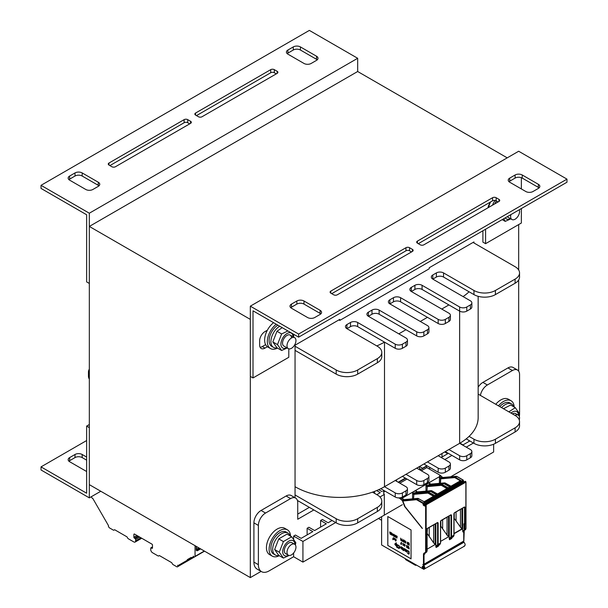 <?xml version="1.0" encoding="UTF-8"?>
<svg xmlns="http://www.w3.org/2000/svg" width="608" height="608" viewBox="0 0 608 608"><rect width="100%" height="100%" fill="white"/><g stroke="black" fill="none" stroke-linecap="round" stroke-linejoin="round"><path stroke-width="0.91" d="M507.224 157.852L357.671 71.508L89.33 226.434L250.329 319.39L250.329 577.6L261.09 571.391M518.67 371.161L518.67 279.961M518.67 269.99L518.67 224.572M489.63 204.09A10.123 5.844 -60 0 1 489.987 202.973M266.015 333.199A10.123 5.844 -60 0 1 267.11 330.357M295.055 497.747L295.055 345.207L339.781 319.39L339.781 320.424L429.225 268.782L429.225 267.748L473.951 241.923L473.951 242.957M250.329 577.6L89.33 484.644L89.33 226.434M89.33 424.536L86.64 426.079L86.64 493.217L41.025 466.883L86.64 440.542M86.64 457.072L82.171 454.488A5.062 2.918 -0 0 0 75.012 454.488L69.646 457.588A5.062 2.918 -0 0 0 68.164 459.648A5.062 2.918 -0 0 0 69.646 461.715L85.751 471.01A5.062 2.918 -0 0 0 86.64 471.42M68.94 461.198A5.062 2.918 180 0 1 69.646 460.682L75.012 457.588A5.062 2.918 180 0 1 82.171 457.588L86.64 460.165M100.776 491.256L89.33 497.868L41.025 469.976L41.025 466.883M89.33 497.868L89.33 427.629L86.64 426.079M298.634 337.151L566.975 182.225L566.975 179.132L298.634 334.05L298.634 337.151L253.012 310.817L253.012 377.948L288.792 357.291L288.792 348.825M290.768 307.716A5.062 2.918 180 0 1 291.475 307.2L296.841 304.099A5.062 2.918 180 0 1 304 304.099L320.097 313.394A5.062 2.918 180 0 1 320.811 313.91M331.732 293.672L405.969 250.808A2.531 1.459 180 0 1 409.549 250.808L411.517 251.94M418.312 243.679L492.556 200.815A2.531 1.459 180 0 1 496.136 200.815L498.096 201.955M509.018 181.708A5.062 2.918 180 0 1 509.724 181.192L515.098 178.098A5.062 2.918 180 0 1 522.249 178.098L538.354 187.393A5.062 2.918 180 0 1 539.06 187.91M320.097 310.3L304 301.006A5.062 2.918 0 0 0 296.841 301.006L291.475 304.099A5.062 2.918 0 0 0 289.993 306.166A5.062 2.918 0 0 0 291.475 308.233L307.58 317.528A5.062 2.918 0 0 0 314.731 317.528L320.097 314.427A5.062 2.918 0 0 0 321.579 312.368A5.062 2.918 0 0 0 320.097 310.3L320.097 313.394M409.549 247.707A2.531 1.459 0 0 0 405.969 247.707L330.836 291.088A2.531 1.459 0 0 0 330.091 292.121A2.531 1.459 0 0 0 330.836 293.155L333.693 294.804A2.531 1.459 0 0 0 337.273 294.804L412.406 251.423A2.531 1.459 0 0 0 413.151 250.397A2.531 1.459 0 0 0 412.406 249.364L409.549 247.707L409.549 250.808M496.136 197.722A2.531 1.459 0 0 0 492.556 197.722L417.422 241.095A2.531 1.459 0 0 0 416.678 242.128A2.531 1.459 0 0 0 417.422 243.162L420.28 244.819A2.531 1.459 0 0 0 423.86 244.819L498.993 201.438A2.531 1.459 0 0 0 499.738 200.404A2.531 1.459 0 0 0 498.993 199.371L496.136 197.722L496.136 200.815M509.724 178.098A5.062 2.918 0 0 0 508.242 180.158A5.062 2.918 0 0 0 509.724 182.225L525.829 191.52A5.062 2.918 0 0 0 532.988 191.52L538.354 188.427A5.062 2.918 0 0 0 539.836 186.36A5.062 2.918 0 0 0 538.354 184.292L522.249 174.998A5.062 2.918 0 0 0 515.098 174.998L509.724 178.098L509.724 181.192M298.634 334.05L250.329 306.166L518.67 151.24L566.975 179.132M267.376 330.205L265.004 331.573A7.592 4.385 120 0 0 259.631 340.868L259.631 345.002A7.592 4.385 120 0 0 261.204 348.475A7.592 4.385 120 0 0 265.004 348.103L267.376 346.727M265.62 344.645L262.314 346.552A7.592 4.385 -60 0 1 260.11 347.274M490.253 202.601A7.592 4.385 120 0 0 488.011 207.776M250.329 306.166L250.329 376.398L253.012 377.948M521.36 177.688L521.36 188.944M521.36 208.567L521.36 223.022L485.579 243.679L485.579 229.224M482.896 230.766L482.896 242.136L485.579 243.679M41.025 188.427L86.64 214.761L86.64 281.899L89.33 283.442L89.33 213.21L41.025 185.326L41.025 188.427M287.189 53.641A5.062 2.918 180 0 1 287.903 53.124L293.269 50.023A5.062 2.918 180 0 1 300.42 50.023L316.525 59.318A5.062 2.918 180 0 1 317.232 59.835M196.483 115.611L270.727 72.747A2.531 1.459 180 0 1 274.307 72.747L276.268 73.88M109.904 165.596L184.14 122.732A2.531 1.459 180 0 1 187.72 122.732L189.688 123.872M68.94 179.641A5.062 2.918 180 0 1 69.646 179.132L75.012 176.031A5.062 2.918 180 0 1 82.171 176.031L98.276 185.326A5.062 2.918 180 0 1 98.982 185.843M287.903 54.158L304 63.452A5.062 2.918 0 0 0 311.159 63.452L316.525 60.352A5.062 2.918 0 0 0 318.007 58.284A5.062 2.918 0 0 0 316.525 56.217L300.42 46.922A5.062 2.918 0 0 0 293.269 46.922L287.903 50.023A5.062 2.918 0 0 0 286.421 52.09A5.062 2.918 0 0 0 287.903 54.158M198.451 116.744A2.531 1.459 0 0 0 202.031 116.744L277.164 73.363A2.531 1.459 0 0 0 277.909 72.337A2.531 1.459 0 0 0 277.164 71.303L274.307 69.646A2.531 1.459 0 0 0 270.727 69.646L195.594 113.027A2.531 1.459 0 0 0 194.849 114.061A2.531 1.459 0 0 0 195.594 115.094L198.451 116.744M111.864 166.736A2.531 1.459 0 0 0 115.444 166.736L190.578 123.356A2.531 1.459 0 0 0 191.322 122.322A2.531 1.459 0 0 0 190.578 121.288L187.72 119.639A2.531 1.459 0 0 0 184.14 119.639L109.007 163.012A2.531 1.459 0 0 0 108.262 164.046A2.531 1.459 0 0 0 109.007 165.08L111.864 166.736M98.276 186.36A5.062 2.918 0 0 0 99.758 184.292A5.062 2.918 0 0 0 98.276 182.225L82.171 172.93A5.062 2.918 0 0 0 75.012 172.93L69.646 176.031A5.062 2.918 0 0 0 68.164 178.098A5.062 2.918 0 0 0 69.646 180.158L85.751 189.46A5.062 2.918 0 0 0 92.902 189.46L98.276 186.36M41.025 185.326L309.366 30.4L357.671 58.284L89.33 213.21M357.671 58.284L357.671 71.508M293.626 553.006L293.626 556.738L269.116 570.889A15.177 8.763 -60 0 1 261.524 571.642A15.177 8.763 -60 0 1 258.385 564.688L258.385 525.441A10.123 5.844 -60 0 1 265.536 513.046L290.586 498.59A10.123 5.844 -60 0 1 295.64 498.089A10.123 5.844 -60 0 1 297.738 502.717L297.738 519.247L313.842 509.952M295.64 498.089L291.171 495.505A10.123 5.844 120 0 0 286.11 496.006L261.068 510.462A10.123 5.844 120 0 0 253.908 522.857L253.908 562.104A15.177 8.763 120 0 0 257.055 569.058L261.524 571.642M309.366 507.368L297.738 514.079M480.396 395.413A10.123 5.844 -60 0 1 487.365 384.978L512.415 370.515A10.123 5.844 -60 0 1 517.469 370.014L513 367.43A10.123 5.844 120 0 0 507.938 367.931L482.896 382.394A10.123 5.844 120 0 0 478.162 387.19M517.469 370.014A10.123 5.844 -60 0 1 519.566 374.65L519.566 413.896A15.177 8.763 -60 0 1 519.346 416.541M335.662 522.546L302.928 541.447L293.626 536.081L293.626 539.098M293.626 536.081L295.412 535.048L301.135 538.354L312.839 531.597L307.116 528.291L307.116 534.903M307.116 528.291L308.902 527.258L314.625 530.564L326.329 523.807L320.598 520.501L320.598 527.113M320.598 520.501L322.392 519.475L328.115 522.774L332.09 520.486M374.558 491.393L374.558 493.362M442.001 453.515L442.001 457.026M468.973 440.458L468.973 441.454M302.928 541.447L302.928 562.111L402.374 504.693M450.794 476.74L493.628 452.01L493.628 444.212M473.412 443.019L466.26 447.154M451.949 455.415L444.79 459.549M430.479 467.81L428.853 468.753M384.309 494.464L379.947 496.979M459.96 443.141L463 444.904L469.832 440.952M441.21 457.482L447.724 453.72L444.684 451.964M419.497 466.511L422.537 468.266L426.9 465.743M420.227 469.596L420.744 469.3L419.9 468.814M378.693 489.676L382.067 491.629M376.808 494.661L380.281 492.662L376.648 490.557M293.626 556.738L302.928 562.111M339.781 320.424L338.884 319.907M478.162 394.121L515.098 415.446A15.177 8.763 180 0 1 519.544 421.64A15.177 8.763 180 0 1 515.098 427.834L495.414 439.196A15.177 8.763 180 0 1 473.951 439.196L469.064 436.377A63.247 36.518 180 0 1 459.64 443.331L470.372 449.525A5.062 2.918 180 0 1 471.854 451.592A5.062 2.918 180 0 1 470.372 453.659L466.792 455.726A5.062 2.918 180 0 1 459.64 455.726L448.902 449.525L438.17 455.726L448.902 461.92A5.062 2.918 180 0 1 450.384 463.988A5.062 2.918 180 0 1 448.902 466.055L445.33 468.122A5.062 2.918 180 0 1 438.17 468.122L427.439 461.92L416.7 468.122L427.439 474.316A5.062 2.918 180 0 1 428.921 476.383A5.062 2.918 180 0 1 427.439 478.45L423.86 480.51A5.062 2.918 180 0 1 416.7 480.51L405.969 474.316L395.238 480.51L405.969 486.712A5.062 2.918 180 0 1 407.451 488.779A5.062 2.918 180 0 1 405.969 490.838L402.39 492.906A5.062 2.918 180 0 1 395.238 492.906L384.499 486.712A63.247 36.518 180 0 1 372.461 492.153L377.348 494.973A15.177 8.763 180 0 1 381.794 501.167A15.177 8.763 180 0 1 377.348 507.368L357.671 518.73A15.177 8.763 180 0 1 336.201 518.73L295.055 494.973M295.055 486.719A63.247 36.518 -0 0 0 372.461 492.153M89.33 374.984A15.177 8.763 180 0 1 88.456 372.066A15.177 8.763 180 0 1 89.33 369.147M473.054 242.44L515.098 266.714A15.177 8.763 180 0 1 519.544 272.908L519.544 277.043A15.177 8.763 180 0 1 515.098 283.237L495.414 294.599A15.177 8.763 180 0 1 473.951 294.599L443.536 277.043A5.062 2.918 -0 0 0 436.384 277.043L432.805 279.11L470.372 300.8A5.062 2.918 180 0 1 471.854 302.86L471.854 306.994A5.062 2.918 180 0 1 470.372 309.062L466.792 311.129A5.062 2.918 180 0 1 459.64 311.129L422.074 289.438A5.062 2.918 -0 0 0 414.914 289.438L411.335 291.498L448.902 313.188A5.062 2.918 180 0 1 450.384 315.256L450.384 319.39A5.062 2.918 180 0 1 448.902 321.457L445.33 323.517A5.062 2.918 180 0 1 438.17 323.517L400.604 301.826A5.062 2.918 -0 0 0 393.444 301.826L389.872 303.894L427.439 325.584A5.062 2.918 180 0 1 428.921 327.651L428.921 331.786A5.062 2.918 180 0 1 427.439 333.845L423.86 335.912A5.062 2.918 180 0 1 416.7 335.912L379.134 314.222A5.062 2.918 -0 0 0 371.982 314.222L368.402 316.289L405.969 337.98A5.062 2.918 180 0 1 407.451 340.047L407.451 344.174A5.062 2.918 180 0 1 405.969 346.241L402.39 348.308A5.062 2.918 180 0 1 395.238 348.308L384.499 342.114L384.499 486.712L395.238 480.51M405.969 474.316L416.7 468.122M427.439 461.92L438.17 455.726M448.902 449.525L459.64 443.331L459.64 306.994L422.074 285.304A5.062 2.918 -0 0 0 414.914 285.304L411.335 287.371A5.062 2.918 -0 0 0 409.853 289.438A5.062 2.918 -0 0 0 411.335 291.498L411.335 287.371M469.064 436.377A63.247 36.518 -0 0 0 478.162 417.506L478.162 296.316M89.33 379.118A15.177 8.763 180 0 1 88.456 376.2L88.456 372.066M381.794 501.167L381.794 505.301A15.177 8.763 180 0 1 377.348 511.495L357.671 522.857A15.177 8.763 180 0 1 336.201 522.857L297.418 500.468M407.451 488.779L407.451 492.906A5.062 2.918 180 0 1 405.969 494.973L402.39 497.04A5.062 2.918 180 0 1 395.238 497.04L380.783 488.695M428.921 476.383L428.921 480.51A5.062 2.918 180 0 1 427.439 482.577L423.86 484.644A5.062 2.918 180 0 1 416.7 484.644L402.39 476.383M450.384 463.988L450.384 468.122A5.062 2.918 180 0 1 448.902 470.182L445.33 472.249A5.062 2.918 180 0 1 438.17 472.249L423.86 463.988M471.854 451.592L471.854 455.726A5.062 2.918 180 0 1 470.372 457.794L466.792 459.853A5.062 2.918 180 0 1 459.64 459.853L445.33 451.592M519.544 421.64L519.544 425.775A15.177 8.763 180 0 1 515.098 431.969L495.414 443.331A15.177 8.763 180 0 1 473.951 443.331L466.214 438.87M448.902 304.927L441.75 309.062M427.439 317.323L420.28 321.457M405.969 329.718L398.818 333.845M376.77 345.906A63.247 36.518 180 0 0 384.499 342.114L357.671 326.618A5.062 2.918 -0 0 0 350.512 326.618L346.932 328.685L377.348 346.241A15.177 8.763 180 0 1 381.794 352.442A15.177 8.763 180 0 1 377.348 358.636L357.671 369.998A15.177 8.763 180 0 1 336.201 369.998L295.055 346.241M469.064 291.779A63.247 36.518 180 0 1 463.076 296.582M381.794 352.442L381.794 356.569A15.177 8.763 180 0 1 377.348 362.771L357.671 374.125A15.177 8.763 180 0 1 336.201 374.125L295.055 350.375M346.932 324.55A5.062 2.918 -0 0 0 345.45 326.618A5.062 2.918 -0 0 0 346.932 328.685L346.932 324.55L350.512 322.483L350.512 326.618M407.451 340.047A5.062 2.918 180 0 1 405.969 342.114L402.39 344.174A5.062 2.918 180 0 1 395.238 344.174L357.671 322.483A5.062 2.918 -0 0 0 350.512 322.483M368.402 312.155A5.062 2.918 -0 0 0 366.92 314.222A5.062 2.918 -0 0 0 368.402 316.289L368.402 312.155L371.982 310.095L371.982 314.222M428.921 327.651A5.062 2.918 180 0 1 427.439 329.718L423.86 331.786A5.062 2.918 180 0 1 416.7 331.786L379.134 310.095A5.062 2.918 -0 0 0 371.982 310.095M389.872 299.767A5.062 2.918 -0 0 0 388.39 301.826A5.062 2.918 -0 0 0 389.872 303.894L389.872 299.767L393.444 297.7L393.444 301.826M450.384 315.256A5.062 2.918 180 0 1 448.902 317.323L445.33 319.39A5.062 2.918 180 0 1 438.17 319.39L400.604 297.7A5.062 2.918 -0 0 0 393.444 297.7M471.854 302.86A5.062 2.918 180 0 1 470.372 304.927L466.792 306.994A5.062 2.918 180 0 1 459.64 306.994M432.805 274.976A5.062 2.918 -0 0 0 431.323 277.043A5.062 2.918 -0 0 0 432.805 279.11L432.805 274.976L436.384 272.908L436.384 277.043M519.544 272.908A15.177 8.763 180 0 1 515.098 279.11L495.414 290.472A15.177 8.763 180 0 1 473.951 290.472L443.536 272.908A5.062 2.918 -0 0 0 436.384 272.908M495.763 404.282A15.177 8.763 -60 0 1 508.372 399.198L511.054 400.748A15.177 8.763 -60 0 1 514.186 407.048M498.454 405.832A15.177 8.763 -60 0 1 511.054 400.748M279.277 555.704A15.177 8.763 -60 0 1 272.262 556.145L269.58 554.595A15.177 8.763 -60 0 1 266.433 547.648A15.177 8.763 -60 0 1 273.06 532.372A15.177 8.763 -60 0 1 284.757 528.306L287.44 529.857A15.177 8.763 -60 0 1 290.571 536.157M272.262 556.145A15.177 8.763 -60 0 1 269.116 549.199A15.177 8.763 -60 0 1 275.743 533.923A15.177 8.763 -60 0 1 287.44 529.857M488.65 207.412A15.177 8.763 -60 0 1 490.542 201.978M492.488 205.192A15.177 8.763 -60 0 1 495.003 200.442M277.491 348.103A15.177 8.763 -60 0 1 270.469 348.544L267.786 346.993A15.177 8.763 -60 0 1 264.64 340.047A15.177 8.763 -60 0 1 273.562 322.681M270.469 348.544A15.177 8.763 -60 0 1 267.33 341.597A15.177 8.763 -60 0 1 276.245 324.231M278.852 555.454A12.646 7.304 -60 0 1 275.31 554.99A12.646 7.304 -60 0 1 275.31 540.383A12.646 7.304 -60 0 1 287.964 533.079A12.646 7.304 -60 0 1 290.138 535.906M275.31 554.99L273.524 553.956A12.646 7.304 -60 0 1 273.524 539.349A12.646 7.304 -60 0 1 286.17 532.046L287.964 533.079M501.577 407.641A12.646 7.304 -60 0 1 511.579 403.97A12.646 7.304 -60 0 1 513.752 406.805M499.784 406.608A12.646 7.304 -60 0 1 509.793 402.937L511.579 403.97M277.058 347.852A12.646 7.304 -60 0 1 273.524 347.388A12.646 7.304 -60 0 1 271.556 337.364A12.646 7.304 -60 0 1 279.672 326.207M273.524 347.388L271.738 346.355A12.646 7.304 -60 0 1 269.762 336.33A12.646 7.304 -60 0 1 277.886 325.174M494.661 203.938A12.646 7.304 -60 0 1 496.417 200.982M515.098 415.446A6.323 3.648 -60 0 1 518.259 415.135A6.323 3.648 -60 0 1 519.278 420.022M519.27 209.768A6.323 3.648 -60 0 1 517.537 216.957A6.323 3.648 -60 0 1 511.936 219.518A6.323 3.648 -60 0 1 510.621 216.623A6.323 3.648 -60 0 1 510.925 214.586M287.006 552.292A6.323 3.648 -60 0 1 289.765 545.931A6.323 3.648 -60 0 1 294.637 544.236A6.323 3.648 -60 0 1 294.637 551.54A6.323 3.648 -60 0 1 288.314 555.188A6.323 3.648 -60 0 1 287.006 552.292M287.006 345.724A6.323 3.648 -60 0 1 289.765 339.363A6.323 3.648 -60 0 1 294.637 337.668A6.323 3.648 -60 0 1 294.637 344.972A6.323 3.648 -60 0 1 288.314 348.62A6.323 3.648 -60 0 1 287.006 345.724M507.186 216.744A6.323 3.648 120 0 0 507.467 216.942L511.936 219.518M505.256 217.862A8.603 4.963 120 0 0 510.378 218.614M510.804 218.865L505.233 221.38L503.751 218.728M505.233 221.38L502.2 219.625M516.618 414.876A6.323 3.648 120 0 0 512.415 413.896M518.487 415.287A8.603 4.963 120 0 0 510.971 413.068M508.828 411.829L515.288 407.687L519.414 413.562L519.004 415.842M515.288 407.687L510.644 405.004L503.47 408.736M293.003 543.978A6.323 3.648 120 0 0 286.391 545.201A6.323 3.648 120 0 0 285.638 553.645M294.872 544.388A8.603 4.963 120 0 0 288.678 541.211A8.603 4.963 120 0 0 282.712 551.676A8.603 4.963 120 0 0 288.564 555.317M291.665 536.788L287.029 534.113L278.768 538.878L274.634 549.533L278.768 555.408L283.404 558.083L279.27 552.208L283.404 541.561L291.665 536.788L295.8 542.663L295.389 544.95M289.142 555.469L283.404 558.083M278.768 538.878L283.404 541.561M274.634 549.533L279.27 552.208M291.475 337.98A6.323 3.648 120 0 0 285.289 336.786A6.323 3.648 120 0 0 283.852 346.043M293.079 336.764A8.603 4.963 120 0 0 286.885 333.61A8.603 4.963 120 0 0 280.926 344.075A8.603 4.963 120 0 0 286.756 347.723M282.18 327.651L276.974 331.276L272.848 341.924L276.974 347.806L281.618 350.482L277.484 344.607L281.618 333.959L287.896 330.95M287.189 347.974L281.618 350.482M293.664 334.286L293.649 337.098M276.974 331.276L281.618 333.959M272.848 341.924L277.484 344.607M85.774 459.663A2.531 1.459 60 0 1 85.751 459.648L82.133 457.566M191.186 557.407L187.264 559.672M195.054 545.688L195.054 556.381A0.76 0.441 60 0 1 194.894 556.723L194.393 557.019A0.76 0.441 60 0 1 193.633 556.578L193.382 556.138M113.818 530.206L114.638 529.728L113.818 530.206A0.76 0.441 60 0 1 113.438 530.168L109.41 527.843A0.76 0.441 60 0 1 109.03 527.44L108.528 526.574A0.76 0.441 60 0 1 108.528 525.7L92.712 498.309A0.76 0.441 60 0 1 91.952 497.868L91.451 497.002A0.76 0.441 60 0 1 91.329 496.713M114.638 529.728L126.981 536.856L127.809 538.285A0.76 0.441 60 0 0 128.189 538.688L133.828 541.941A2.531 1.459 60 0 0 135.09 542.07L141.725 538.24M158.536 556.031L159.364 555.552L158.536 556.031A0.76 0.441 60 0 1 158.156 555.993L152.524 552.733A2.531 1.459 60 0 1 150.731 549.64L150.731 548.188A0.76 0.441 60 0 1 151.27 547.884L151.939 548.272A0.76 0.441 -120 0 0 152.479 547.96L152.479 545.064A0.76 0.441 -120 0 0 151.939 544.137L134.322 533.961L133.874 534.219L133.874 537.221A0.76 0.441 -120 0 0 134.406 538.148L135.082 538.536A0.76 0.441 60 0 1 135.614 539.463L135.614 540.907A2.531 1.459 60 0 1 135.09 542.07M159.364 555.552L171.707 562.674L172.535 564.11A0.76 0.441 60 0 0 172.915 564.513L176.943 566.838A0.76 0.441 60 0 0 177.323 566.876L204.539 551.16L177.323 566.876M177.574 565.265L177.825 565.706A0.76 0.441 60 0 1 177.825 566.58M194.393 557.019L194.894 556.723M196.407 549.579L196.437 549.457A0.76 0.441 0 0 0 196.361 549.26L197.296 549.814L199.751 548.393M196.437 549.1L196.84 549.092A1.262 0.73 -120 0 0 197.296 549.814A0.76 0.441 60 0 1 197.646 550.59L200.602 548.887M381.619 516.671L381.619 544.973L423.48 569.141A3.542 2.044 -120 0 0 423.822 569.308L464.603 546.068M424.141 568.434L423.753 568.655A2.782 1.604 60 0 1 423.48 568.526L422.317 567.644L422.317 566.344L422.841 566.428A2.782 1.604 60 0 1 423.077 566.238A2.782 1.604 60 0 1 423.753 566.116L423.974 568.647M422.317 567.644L424.141 566.595M423.358 566.132L422.841 566.428M463.737 541.067L424.019 564.194L423.48 564.308L423.48 554.473A2.911 1.68 60 0 1 424.088 553.143L425.182 552.512A2.151 1.239 -120 0 0 425.63 551.524L425.63 505.073L425.091 504.769L425.091 505.59A0.889 0.509 60 0 1 424.468 505.955L423.753 505.544A0.889 0.509 60 0 1 423.122 504.458L423.039 503.477L416.898 499.928A2.151 1.239 -120 0 0 416.138 499.73L402.861 501.03L405.05 506.654L422.317 528.496L404.639 506.502L402.374 500.665L400.034 498.59L400.756 498.18L401.478 498.826L400.756 498.18M416.678 493.27L416.389 492.571L413.554 493.293L412.574 492.419L412.574 498.834M430.092 485.526L429.803 484.827L426.968 485.549L425.988 484.675L425.988 491.089M403.005 500.399L402.374 500.665M442.062 477.85L441.393 477.219L440.39 477.797L439.402 476.93L439.402 483.345M442.609 477.554L442.031 477.766M442.624 477.424L440.291 475.35L439.576 475.768L440.298 476.414L439.402 476.93M402.967 500.316L402.352 499.761L403.355 499.176L402.374 498.309L401.478 498.826M429.803 484.827L429.187 484.264L430.19 483.687L429.21 482.813L425.988 484.675M416.389 492.571L415.773 492.009L416.776 491.431L415.788 490.557L412.574 492.419M440.298 476.186L401.478 498.598M427.082 533.923L427.082 534.44M427.082 533.604L427.363 534.082M427.416 528.496L427.082 533.558M460.332 480.806L455.179 477.827L455.445 477.364L460.872 480.495L450.855 486.278L445.428 483.147L444.805 483.512L450.232 486.643L448.081 487.882L442.654 484.751L442.031 485.108L447.458 488.239L437.441 494.023L432.014 490.892L431.384 491.256L436.81 494.388L434.667 495.626L429.24 492.495L428.617 492.852L434.036 495.984L424.019 501.775L418.593 498.636A2.531 1.459 -120 0 0 417.704 498.4L404.077 499.616L402.861 500.802M421.314 470.782L426.846 467.59A0.76 0.441 -120 0 0 425.843 466.701L420.044 470.045M426.846 467.59L440.291 475.35M463.152 541.599L463.653 542.176L423.404 565.417L422.894 564.498L423.48 564.308M423.822 569.308C425.273 568.784 425.243 567.507 423.753 565.486L463.995 542.23A3.542 2.044 -120 0 0 463.653 542.176M464.079 546.075C465.523 545.543 465.5 544.266 464.003 542.245M398.825 497.891L400.034 498.59M384.309 514.71L384.309 494.053L383.678 493.688L383.678 492.662L384.826 491.028M411.054 558.866L411.054 529.948L387.798 516.519L387.798 545.437L411.054 558.866M427.386 549.009L435.13 544.54L435.13 524.035M424.984 553.417L425.349 552.854A2.531 1.459 60 0 0 424.825 554.01L425.091 552.68L424.825 554.01L424.019 554.473A2.531 1.459 60 0 1 424.544 553.318L426.451 552.216A2.531 1.459 -120 0 0 426.968 551.061L427.158 545.391L427.044 550.734M463.752 531.248L462.931 532.015L462.658 530.997L462.658 508.144M461.966 508.546L461.966 529.173L454.016 518.13M451.926 537.16L451.645 538.528L449.525 539.752L449.244 538.711L449.244 515.888M451.562 515.158L450.961 514.9L451.562 515.158L451.562 536.864L451.06 538.012L453.355 536.682L452.2 537.35L451.645 538.528L452.2 537.35L450.019 538.612L449.525 539.752M440.595 541.386L448.552 536.796L448.552 516.291M438.512 544.912L438.231 546.273L436.111 547.496L435.83 546.455L435.83 523.632M451.007 514.74L441.036 520.501L440.488 521.55L440.488 543.256L438.231 546.273L438.786 545.095L436.605 546.356L436.111 547.496M437.053 522.926L437.593 522.485L438.148 522.903L437.593 522.895L437.593 544.601L436.134 546.174A2.911 1.588 -117.5 0 0 435.83 546.455M427.082 545.604L427.082 528.686L437.547 522.644L426.968 528.671M454.419 512.886L464.406 507.118L465.074 507.338L464.542 506.928L454.457 512.749L453.902 513.806L453.902 535.511L453.355 536.682L449.548 538.43A2.911 1.588 -117.5 0 0 449.244 538.711M463.972 507.384L464.542 507.338L464.542 523.822L464.003 524.233L464.808 524.286L464.808 528.831L464.094 528.831L465.074 529.059A2.531 1.459 60 0 1 464.55 530.222L462.992 530.678A2.911 1.68 -120 0 0 462.658 530.997M465.432 481.475L465.88 482.144L465.88 528.595L464.558 529.066A2.151 1.239 60 0 1 464.094 530.047L464.55 530.222L463.456 530.852A2.531 1.459 -120 0 0 462.931 532.015M424.088 553.143L425.646 552.68A2.531 1.459 -120 0 0 426.17 551.524L426.17 505.073L425.197 504.222L465.166 481.323L425.182 504.716M464.132 528.968L463.858 524.028L464.269 523.67M454.457 512.749L454.085 513.16M441.005 520.63L450.961 514.9L440.671 520.904M438.148 522.903L438.148 544.608L437.646 545.756L439.941 544.426L438.786 545.095M441.036 520.501L440.488 521.55M440.526 521.269L440.595 543.104L437.593 544.601M436.605 546.356L437.646 545.756L436.134 546.174M427.082 528.686L426.968 545.824M447.062 517.15L447.062 535.131L440.595 525.882M448.552 536.796L447.062 535.131M440.595 526.026L440.595 526.634M440.83 520.79L440.83 526.049M413.554 493.293L413.554 494.403M433.504 496.295L428.344 493.324L428.617 492.852A2.531 1.459 -120 0 0 427.72 492.617L414.717 493.476A1.262 0.73 -120 0 0 414.534 493.529L414.557 492.716M403.355 499.176L403.355 499.981M442.122 478.108L442.738 477.478L455.985 476.3A2.531 1.459 60 0 1 456.882 476.535L463.022 480.084L463.608 482.045M441.362 478.04L441.393 477.219M454.016 518.487L454.016 518.89M460.476 509.405L460.476 527.387M456.061 511.951L456.061 520.554M454.244 513.046L454.244 518.297M446.918 488.551L441.765 485.572L442.031 485.108A2.531 1.459 -120 0 0 441.134 484.872L428.131 485.724A1.262 0.73 -120 0 0 427.948 485.784L427.979 484.964M426.968 485.549L426.968 486.658M416.776 491.431L416.776 492.237M440.39 477.797L440.39 478.914M430.19 483.687L430.19 484.485M442.647 519.696L442.647 528.306M433.641 524.894L433.641 542.876L427.416 533.794M435.13 544.54L433.641 542.876M429.225 527.448L429.225 536.051M396.31 479.894L396.796 481.414M405.346 478.086L398.187 482.22M418.973 466.807L420.25 469.9M420.219 469.498L419.657 469.824M399.851 483.178L407.003 479.043M378.495 518.48L381.619 520.288M379.392 489.356L379.24 489.995M383.108 491.234L383.732 491.598L384.773 490.998M383.785 490.428L383.732 491.598M387.798 545.437L411.054 558.82M387.828 516.542L387.828 545.414M407.786 551.365L408.728 551.578L408.994 553.318L408.546 553.721L407.52 552.725L407.74 553.455L408.766 554.177L409.252 553.759L408.986 551.426L407.953 550.696L407.862 551.182M408.865 553.69L407.52 552.725M406.889 552.041L407.018 550.354L405.817 549.898L406.266 551.806L406.889 552.041L407.162 551.137L406.805 550.073L406 549.678M405.369 551.289L405.407 549.161L405.057 550.65L404.388 550.194L404.343 548.591L404.115 549.708L405.369 551.289L405.148 549.054M405.072 550.635L404.419 550.172L404.115 548.462M403.758 550.362L402.815 547.664L403.18 549.761L402.686 549.746L403.4 550.681L403.4 550.156L403.758 550.362L402.777 547.686M403.4 550.681L403.438 550.179M403.18 549.723L402.686 549.48M401.234 547.048L401.12 548.644L402.108 549.343L402.329 549.009L401.25 548.188M402.063 548.986L401.212 548.165L402.154 548.507L402.321 547.709L400.9 546.6M402.192 549.328L402.108 548.88M400.543 547.846L399.912 547.154M399.243 548.545L399.456 546.189L398.476 545.156L397.86 545.308L399.243 546.432L399.152 548.097L397.814 547.124L398.438 548.279L399.426 548.386L399.509 546.524L398.035 545.148M399.16 548.089L397.814 547.124M397.457 547.709L397.229 544.479M396.872 546.387L396.652 544.145M396.872 547.375L396.652 546.919M396.294 546.052L396.325 542.868L396.066 544.206L395.215 543.385L394.858 544.434L396.294 546.052L396.066 542.754M396.021 544.046L395.086 543.438M408.766 548.401L409.26 548.948L408.766 546.6L408.766 548.446L408.409 548.241M409.26 548.948L408.766 546.6M408.234 548.355L408.135 546.189L407.945 547.132L407.428 545.824L407.831 547.291L407.428 547.892L408.097 547.268L408.234 548.355L408.097 546.212M407.603 547.99L408.097 547.299M407.976 547.094L407.428 545.824M406.661 546.919L406.782 547.519L407.185 547.268L406.76 545.437L406.418 545.946L407.048 547.147L406.486 546.866M407.246 546.296L406.554 545.452M407.071 547.55L406.676 545.695M404.632 546.28L405.202 545.118L404.495 544.137L404.495 546.197L405.171 545.399L404.495 544.137M403.803 545.361L404.031 544.304M403.203 544.525L402.891 543.598L403.575 543.909L402.777 543.491L403.134 545.414L403.537 545.163L402.967 544.92L402.96 543.529M403.34 545.232L402.975 544.487M401.5 544.472L401.538 542.382L401.371 543.294L400.786 542.959L401.371 544.13L400.695 544.008L401.5 544.472L401.371 542.328M401.371 544.084L400.695 543.742M401.371 543.256L400.786 542.959M395.686 541.112L396.256 539.95L395.557 538.969L395.557 541.036L396.226 540.238L395.557 538.969M395.154 540.147L395.185 538.718L394.964 539.82L394.356 538.24L394.326 539.311L395.154 540.147L395.04 538.673M394.645 539.615L394.326 538.262M394.144 539.562L394.182 538.133L393.878 539.235L393.315 537.677L393.315 538.734L394.144 539.562L394.03 538.095M393.999 539.235L393.672 537.882M409.26 545.232L409.131 543.088M408.948 545.049L408.986 542.967L408.143 542.518L408.812 543.172L408.812 543.871L408.234 543.537L408.812 544.707L408.143 544.586L408.948 545.049L408.948 542.982L408.143 542.518M408.812 544.669L408.143 544.32M408.812 543.833L408.234 543.537M407.808 544.259L407.93 542.663L407.117 542.237L407.808 542.853L407.763 543.97L407.094 543.453L407.406 544.16L407.9 544.137L407.945 542.891L407.2 542.108M407.725 544L407.094 543.453M405.794 541.644L405.103 541.112L405.278 542.891L405.84 542.686L405.278 540.915M405.179 541.728L405.308 541.143M405.62 543.081L405.832 542.245L405.278 541.66M404.32 542.382L404.89 541.219L404.183 540.238L404.183 542.298L404.86 541.5L404.183 540.238M403.78 542.07L403.15 541.439L403.598 539.851L402.975 541.606L403.78 542.07L403.112 541.462L403.423 539.798M402.8 540.398L402.488 540.003M402.306 541.219L401.675 540.588L401.987 538.924L401.5 540.748L402.306 541.219L401.637 540.611L401.949 538.946M401.326 539.547L401.006 539.152M400.733 539.874L400.566 538.141M400.695 540.284L400.832 539.706M396.918 538.057L397.115 536.461L396.697 535.906L396.355 536.241L396.804 538.042L397.199 536.689L396.583 535.891M395.914 537.48L396.196 536.195L395.466 535.504L395.641 537.328L396.18 536.841L395.641 535.344M394.926 536.91L395.208 535.625L394.478 534.941L394.66 536.758L395.192 536.279L394.66 534.782M394.212 536.545L393.71 534.143L393.315 536.028L393.764 534.485L394.212 536.545L393.672 534.166M393.452 536.104L393.779 534.576M392.844 535.314L393.072 534.257M392.601 534.029L391.864 533.338L392.023 535.23L392.578 535.116L391.978 534.903L391.932 533.558L392.601 534.029L391.932 533.292M392.244 534.485L392.008 533.482M392.388 535.184L392.046 534.44M391.4 534.614L390.982 534.067L391.651 532.958L390.815 532.517L391.438 533.094L390.815 534.006L391.24 534.827L391.628 534.531L390.944 534.082L391.62 532.98L390.815 532.517M390.42 532.775L389.743 531.894L390.1 534.166L390.632 532.41L389.964 532.555L389.743 531.894M390.275 534.272L390.503 532.334M393.194 538.916L392.76 538.597L392.928 539.722L393.194 538.916L392.76 538.597M406.737 551.714L405.984 550.681L406.182 549.982L406.714 550.286L406.805 551.654L406 550.992L406.174 549.974M401.994 548.188L401.25 547.884L401.614 547.276L402.063 548.127L401.212 547.899L401.386 547.276M395.983 545.33L395.253 544.95L395.208 543.81M404.67 545.87L404.67 545.11M395.724 540.702L395.724 539.95M405.62 542.83L405.3 541.888M404.358 541.971L404.358 541.211M396.986 536.91L396.568 536.157M396.75 537.746L396.629 537.054M395.922 537.229L395.664 535.58M394.934 536.659L394.691 535.01M390.207 533.93L390.024 532.768M408.948 554.146L409.161 551.79L407.74 550.749M402.154 548.507L402.154 547.451L401.257 547.002M395.975 544.289L395.846 545.399L395.086 544.099L395.975 544.289M405.012 545.308L404.632 545.923L404.632 545.087L405.012 545.308M403.56 544.076L402.891 543.339M396.066 540.147L395.686 540.763L395.686 539.927L396.066 540.147M394.995 539.836L394.683 538.468M393.65 539.015L393.315 537.677M404.7 541.409L404.32 542.024L404.32 541.188L404.7 541.409M395.086 536.165L394.615 536.423L394.683 535.01L395.086 536.165M390.184 534.044L389.986 532.737L390.184 534.044M393.072 539.63L393.163 538.939M422.765 567.902L424.247 567.051M82.171 457.588L82.171 454.488M75.012 457.588L75.012 454.488M69.646 460.682L69.646 457.588M304 301.006L304 304.099M291.475 304.099L291.475 307.2M296.841 301.006L296.841 304.099M405.969 247.707L405.969 250.808M412.406 249.364L412.406 251.423M330.836 291.088L330.836 293.155M492.556 197.722L492.556 200.815M498.993 199.371L498.993 201.438M417.422 241.095L417.422 243.162M515.098 174.998L515.098 178.098M522.249 174.998L522.249 178.098M538.354 184.292L538.354 187.393M262.314 346.552L265.004 348.103M287.903 50.023L287.903 53.124M293.269 46.922L293.269 50.023M300.42 46.922L300.42 50.023M316.525 56.217L316.525 59.318M195.594 113.027L195.594 115.094M270.727 69.646L270.727 72.747M274.307 69.646L274.307 72.747M277.164 71.303L277.164 73.363M109.007 163.012L109.007 165.08M184.14 119.639L184.14 122.732M187.72 119.639L187.72 122.732M190.578 121.288L190.578 123.356M98.276 182.225L98.276 185.326M69.646 176.031L69.646 179.132M75.012 172.93L75.012 176.031M82.171 172.93L82.171 176.031M265.536 513.046L261.068 510.462M253.908 522.857L258.385 525.441M286.11 496.006L290.586 498.59M487.365 384.978L482.896 382.394M507.938 367.931L512.415 370.515M258.385 564.688L253.908 562.104M336.201 522.857L336.201 518.73M357.671 522.857L357.671 518.73M377.348 511.495L377.348 507.368M395.238 497.04L395.238 492.906M402.39 497.04L402.39 492.906M405.969 494.973L405.969 490.838M416.7 484.644L416.7 480.51M423.86 484.644L423.86 480.51M427.439 482.577L427.439 478.45M438.17 472.249L438.17 468.122M445.33 472.249L445.33 468.122M448.902 470.182L448.902 466.055M459.64 459.853L459.64 455.726M466.792 459.853L466.792 455.726M470.372 457.794L470.372 453.659M473.951 443.331L473.951 439.196M495.414 443.331L495.414 439.196M515.098 431.969L515.098 427.834M336.201 369.998L336.201 374.125M357.671 369.998L357.671 374.125M377.348 358.636L377.348 362.771M357.671 322.483L357.671 326.618M395.238 344.174L395.238 348.308M402.39 344.174L402.39 348.308M405.969 342.114L405.969 346.241M379.134 310.095L379.134 314.222M416.7 331.786L416.7 335.912M423.86 331.786L423.86 335.912M427.439 329.718L427.439 333.845M400.604 297.7L400.604 301.826M438.17 319.39L438.17 323.517M445.33 319.39L445.33 323.517M448.902 317.323L448.902 321.457M414.914 285.304L414.914 289.438M422.074 285.304L422.074 289.438M466.792 306.994L466.792 311.129M470.372 304.927L470.372 309.062M443.536 272.908L443.536 277.043M473.951 290.472L473.951 294.599M495.414 290.472L495.414 294.599M515.098 279.11L515.098 283.237M177.825 565.706L193.633 556.578M135.614 540.907L140.98 537.814M135.082 538.536L138.654 536.469M139.734 537.092L135.614 539.463M137.986 536.081L134.406 538.148M133.874 537.221L136.914 535.466M151.939 548.272L152.479 547.96M152.479 547.185L151.27 547.884M204.539 551.16L192.044 558.372M195.054 556.381L204.311 551.03M196.217 546.356L196.217 549.769A2.022 1.17 120 0 0 197.646 550.59M134.322 533.961L133.874 534.219M196.217 549.769A0.76 0.441 0 0 0 196.437 549.457L196.437 546.486M196.711 549.001L196.437 548.082M196.84 549.092L198.9 547.907M415.53 564.551L416.176 565.03A0.76 0.441 60 0 1 415.644 565.235L405.574 559.421L405.331 558.661M428.344 493.324A2.151 1.239 -120 0 0 427.584 493.118L413.957 494.334A0.889 0.509 -120 0 0 413.645 494.783L413.645 494.471A1.262 0.73 -120 0 1 413.904 493.894L413.531 498.75M425.539 504.921L465.713 481.506L465.88 482.144L425.63 505.073M455.179 477.827A2.151 1.239 -120 0 0 454.419 477.622L454.556 477.12A2.531 1.459 -120 0 1 455.445 477.364L457.072 476.52L463.212 480.062L423.305 503.014L417.164 499.464L418.866 498.796M463.927 482.129L463.212 480.062L463.38 481.528L423.662 504.458L423.305 503.014L423.039 503.477M463.418 481.498A0.889 0.509 -120 0 0 463.676 482.007M423.48 568.526L424.24 568.085M422.894 564.748L423.662 564.3M423.29 564.27L422.894 564.498M465.88 528.284L465.88 528.595A2.531 1.459 60 0 1 465.356 529.758L464.261 530.389A2.531 1.459 -120 0 0 463.737 531.544L463.737 541.264M424.019 564.194L424.019 554.473L423.48 554.473M454.016 533.763L461.966 529.173M427.242 550.111L427.059 550.711M437.593 522.485L426.968 528.618M453.902 535.2L451.014 536.856L449.548 538.43M465.074 507.338L465.074 523.822L464.542 523.822L464.808 524.286L465.074 523.822M425.63 551.524L427.074 550.871M426.968 550.985L426.451 552.216L425.349 552.854M464.094 530.047L462.992 530.678M464.808 481.528L465.356 481.3L465.994 481.992L465.994 528.443L465.356 529.758L463.456 530.852M464.079 523.648L464.003 528.778L464.36 523.822M464.732 529.006L464.079 528.952L464.003 528.367M465.074 528.99L464.672 529.036M453.355 536.682L454.016 535.359L454.016 513.654L454.374 512.924L464.542 506.928M450.589 537.829L451.06 538.012L450.019 538.612M437.175 545.574L439.941 544.426L440.488 542.944M451.014 536.856L451.014 515.151L450.467 515.181M441.765 485.572A2.151 1.239 -120 0 0 441.005 485.374L427.371 486.59A0.889 0.509 -120 0 0 427.059 487.031L427.059 486.727A1.262 0.73 -120 0 1 427.325 486.142L426.953 491.006M437.547 493.962L431.216 490.618L416.868 492.229L431.118 490.656A2.531 1.459 -120 0 1 432.014 490.892L432.28 491.051M417.696 491.849L417.308 491.925A1.262 0.73 -120 0 1 417.491 491.872L431.376 490.664M441.849 477.911L454.556 477.12L456.084 476.262L457.148 476.695M429.924 485.116A0.889 0.509 60 0 1 430.145 484.986L443.772 483.77L444.539 482.904L430.905 484.128L443.908 483.269A2.531 1.459 60 0 1 444.805 483.512L444.539 483.976L449.692 486.947M450.969 486.218L445.428 483.147A2.531 1.459 -120 0 0 444.539 482.904L444.79 482.912M448.195 487.814L442.654 484.751A2.531 1.459 -120 0 0 441.765 484.508L442.024 484.515M416.503 492.86A0.889 0.509 60 0 1 416.731 492.731L430.358 491.515L430.494 491.013A2.531 1.459 60 0 1 431.384 491.256L431.118 491.72L436.278 494.699M434.773 495.558L429.24 492.495A2.531 1.459 -120 0 0 428.344 492.252L428.602 492.26M416.898 499.928L417.164 499.464A2.531 1.459 -120 0 0 416.267 499.229L417.962 498.408M456.243 476.307L441.644 477.926A1.262 0.73 60 0 0 441.454 477.987L442.031 477.873M425.091 504.769L424.984 505.438L425.091 504.769M425.091 505.59L423.122 504.458M424.468 505.955L424.984 505.347M423.753 505.544L424.992 504.518M423.122 503.629L463.38 480.7M416.138 499.73L416.267 499.229L403.028 500.407L402.77 501.015L403.583 500.065M402.861 501.03L404.981 506.51M405.05 506.654L422.317 528.261M427.584 493.118L427.72 492.617L414.922 493.453M429.506 492.647L428.442 492.222L414.534 493.529A1.262 0.73 -120 0 0 414.39 493.658M413.957 494.334L414.094 493.833A1.262 0.73 -120 0 0 413.904 493.894L414.534 493.529M442.928 484.903L441.864 484.477L427.508 486.088A1.262 0.73 -120 0 0 427.325 486.142L427.948 485.784A1.262 0.73 -120 0 0 427.804 485.914M441.005 485.374L441.134 484.872L427.508 486.088L427.371 486.59M441.317 478.116A1.262 0.73 60 0 1 441.454 477.987L440.739 478.397A1.262 0.73 -120 0 0 440.481 478.975L440.367 483.254M440.481 479.286L440.481 483.246L440.739 478.397A1.262 0.73 -120 0 1 440.929 478.344L440.792 478.838A0.889 0.509 -120 0 0 440.481 479.286M454.419 477.622L440.792 478.838M443.772 483.77A2.151 1.239 60 0 1 444.539 483.976M429.848 484.933A1.262 0.73 60 0 1 430.099 484.546A1.262 0.73 60 0 1 430.282 484.485L430.145 484.986M445.702 483.299L444.638 482.874L430.905 484.128A1.262 0.73 -120 0 0 430.722 484.181A1.262 0.73 -120 0 0 430.578 484.31M429.719 485.275L431.11 484.105M454.016 533.459L461.86 528.93M427.948 485.784L428.336 485.708M430.358 491.515A2.151 1.239 60 0 1 431.118 491.72M416.434 492.685A1.262 0.73 60 0 1 416.678 492.29A1.262 0.73 60 0 1 416.868 492.229L416.731 492.731M416.305 493.027L417.308 491.925A1.262 0.73 -120 0 0 417.164 492.062M402.975 500.323A1.262 0.73 60 0 1 403.172 500.088A1.262 0.73 60 0 1 403.355 500.027L403.195 500.293M424.133 501.706L417.802 498.37L404.077 499.616A1.262 0.73 -120 0 0 403.887 499.677A1.262 0.73 -120 0 0 403.742 499.806M402.8 500.825L404.282 499.601M425.182 552.512L425.646 552.68M398.582 482.44L405.734 478.314L398.552 482.425M424.278 567.591L423.077 568.29M518.259 415.135L515.561 413.577M294.637 544.236L291.946 542.678M288.314 555.188L285.623 553.637M294.637 337.668L290.16 335.076M288.314 348.62L283.83 346.036M150.89 547.846L152.479 546.926M405.202 558.585L405.68 559.656L415.393 565.265L416.404 565.052M464.261 530.389L463.843 541.143M425.927 466.625L420.022 470.03"/></g></svg>
